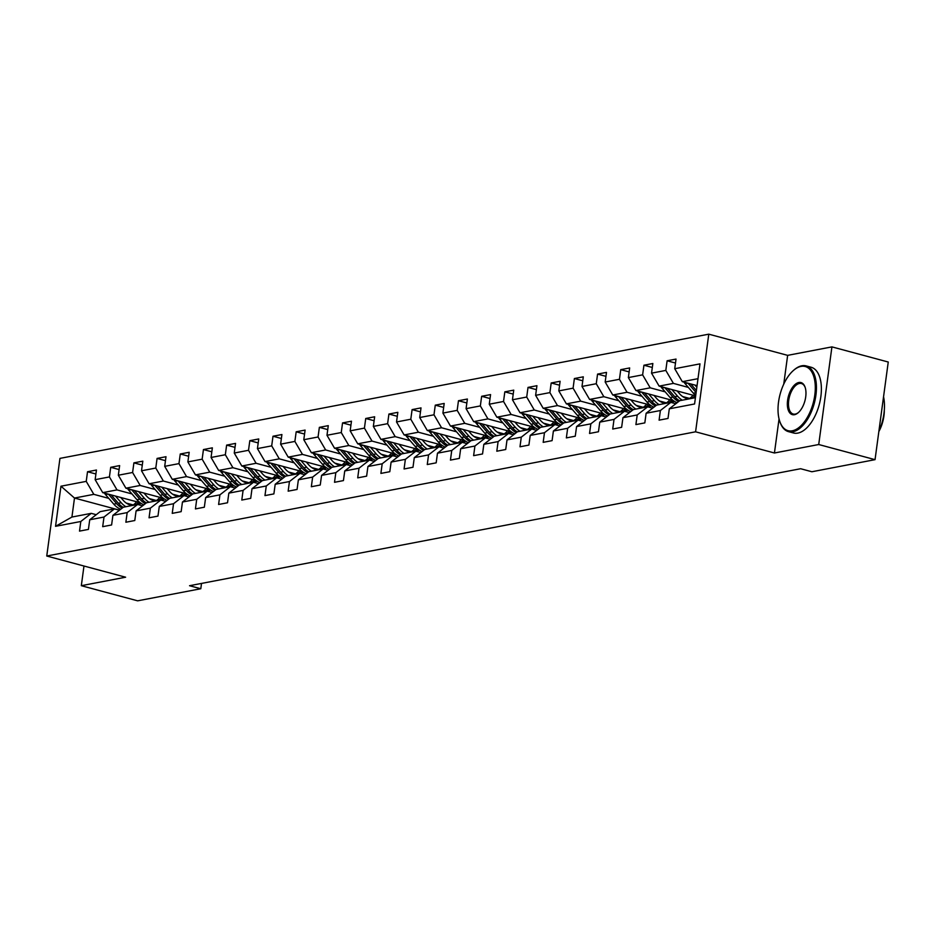 <?xml version="1.0" encoding="UTF-8"?>
<svg xmlns="http://www.w3.org/2000/svg" width="935" height="935" viewBox="0 0 935 935"><rect width="100%" height="100%" fill="white"/><g stroke="black" fill="none" stroke-linecap="round" stroke-linejoin="round"><path stroke-width="1.4" d="M708.788 334.169L59.957 458.384L46.75 556.021L695.582 431.806L708.788 334.169L787.644 355.358L783.752 384.133M779.054 418.903L774.437 452.996L818.721 444.522L831.928 346.885L787.644 355.358M831.928 346.885L888.25 362.02L875.043 459.658L818.721 444.522M119.551 510.159L74.496 498.051L71.925 517.043L91.244 513.35L80.807 521.485L79.51 531.115L88.416 529.409L89.725 519.778L103.995 517.043L102.686 526.674L111.604 524.967L112.913 515.337L127.172 512.602L125.874 522.233L134.792 520.526L136.089 510.896L150.36 508.161L149.051 517.803L157.968 516.097L159.277 506.454L173.536 503.731L172.239 513.362L181.156 511.655L182.454 502.025L196.724 499.29L195.427 508.921L204.333 507.214L205.642 497.584L219.912 494.849L218.603 504.479L227.521 502.773L228.83 493.142L243.088 490.408L241.791 500.05L250.709 498.343L252.006 488.701L266.276 485.978L264.967 495.608L273.885 493.902L275.194 484.272L289.453 481.537L288.155 491.167L297.073 489.461L298.37 479.83L312.641 477.095L311.343 486.726L320.249 485.02L321.558 475.389L335.829 472.654L334.52 482.296L343.437 480.59L344.746 470.948L359.005 468.225L357.708 477.855L366.625 476.149L367.923 466.518L382.193 463.783L380.884 473.414L389.801 471.707L391.11 462.077L405.369 459.342L404.072 468.973L412.99 467.266L414.287 457.636L428.557 454.901L427.26 464.543L436.177 462.837L437.475 453.194L451.745 450.471L450.436 460.102L459.354 458.395L460.663 448.765L474.922 446.03L473.624 455.661L482.542 453.954L483.839 444.324L498.11 441.589L496.801 451.219L505.718 449.513L507.027 439.882L521.286 437.159L519.989 446.79L528.906 445.083L530.203 435.441L544.474 432.718L543.177 442.349L552.094 440.642L553.391 431.012L567.662 428.277L566.353 437.907L575.27 436.201L576.579 426.57L590.838 423.835L589.541 433.466L598.458 431.76L599.756 422.129L614.026 419.406L612.717 429.036L621.635 427.33L622.944 417.688L637.202 414.965L635.905 424.595L644.823 422.889L646.12 413.258L660.39 410.523L659.093 420.154L668.011 418.448L669.308 408.817L694.576 403.978L699.999 363.867L674.731 368.706L676.028 359.075L667.111 360.781L675.502 363.037M80.807 521.485L55.539 526.323L60.962 486.212L86.23 481.373L87.528 471.743L95.919 473.987M667.111 360.781L665.813 370.412L651.543 373.147L652.852 363.516L643.935 365.223L642.625 374.853L628.367 377.576L629.664 367.946L620.746 369.652L619.449 379.294L605.179 382.018L606.488 372.387L597.57 374.093L596.261 383.724L582.002 386.459L583.3 376.828L574.382 378.535L573.085 388.165L558.814 390.9L560.112 381.27L551.194 382.976L549.897 392.606L535.626 395.33L536.935 385.699L528.018 387.406L526.709 397.048L512.45 399.771L513.747 390.14L504.83 391.847L503.533 401.477L489.262 404.212L490.571 394.582L481.654 396.288L480.345 405.919L466.086 408.653L467.383 399.023L458.466 400.729L457.168 410.36L442.898 413.083L444.195 403.452L435.278 405.159L433.98 414.801L419.71 417.524L421.019 407.894L412.101 409.6L410.792 419.231L396.533 421.966L397.831 412.335L388.913 414.041L387.616 423.672L373.345 426.407L374.654 416.776L365.737 418.483L364.428 428.113L350.169 430.836L351.466 421.206L342.549 422.912L341.252 432.543L326.981 435.278L328.279 425.647L319.361 427.353L318.064 436.984L303.793 439.719L305.102 430.088L296.185 431.795L294.876 441.425L280.617 444.16L281.914 434.53L272.997 436.236L271.699 445.866L257.429 448.59L258.738 438.959L249.82 440.666L248.511 450.296L234.253 453.031L235.55 443.4L226.632 445.107L225.335 454.737L211.065 457.472L212.362 447.842L203.444 449.548L202.147 459.178L187.877 461.913L189.186 452.283L180.268 453.989L178.959 463.62L164.7 466.343L165.998 456.712L157.08 458.419L155.783 468.049L141.512 470.784L142.821 461.154L133.904 462.86L132.595 472.491L118.336 475.225L119.633 465.595L110.716 467.301L109.418 476.932L95.148 479.667L96.445 470.024L87.528 471.743M875.043 459.658L811.884 471.754L800.629 468.727L189.536 585.719L200.803 588.746L201.516 583.417M89.725 519.778L100.162 511.644L114.432 508.909L119.435 510.253M140.156 502.703L102.733 492.64L117.004 489.905L131.964 493.925M156.414 500.505L149.448 498.635M114.432 508.909L103.995 517.043M95.148 479.667L102.733 492.64M109.418 476.932L117.004 489.905M112.913 515.337L123.35 507.202L137.609 504.468L142.611 505.812M163.333 498.261L125.909 488.199L140.18 485.475L155.14 489.496M179.59 496.064L172.636 494.194M137.609 504.468L127.172 512.602M118.336 475.225L125.909 488.199M132.595 472.491L140.18 485.475M136.089 510.896L146.526 502.761L160.797 500.038L165.799 501.382M186.521 493.82L149.097 483.769L163.368 481.034L178.328 485.055M202.778 491.623L195.824 489.753M160.797 500.038L150.36 508.161M141.512 470.784L149.097 483.769M155.783 468.049L163.368 481.034M159.277 506.454L169.714 498.32L183.985 495.597L188.975 496.941M209.697 489.379L172.285 479.328L186.544 476.593L201.516 480.613M225.966 487.193L219 485.323M183.985 495.597L173.536 503.731M164.7 466.343L172.285 479.328M178.959 463.62L186.544 476.593M182.454 502.025L192.89 493.89L207.161 491.156L212.163 492.5M232.885 484.949L195.462 474.886L209.732 472.152L224.692 476.172M249.142 482.752L242.188 480.882M207.161 491.156L196.724 499.29M187.877 461.913L195.462 474.886M202.147 459.178L209.732 472.152M205.642 497.584L216.078 489.449L230.349 486.714L235.351 488.058M256.073 480.508L218.65 470.445L232.92 467.722L247.88 471.743M272.33 478.311L265.365 476.441M230.349 486.714L219.912 494.849M211.065 457.472L218.65 470.445M225.335 454.737L232.92 467.722M228.83 493.142L239.266 485.008L253.525 482.285L258.527 483.629M279.249 476.067L241.826 466.016L256.096 463.281L271.056 467.301M295.507 473.87L288.553 472M253.525 482.285L243.088 490.408M234.253 453.031L241.826 466.016M248.511 450.296L256.096 463.281M252.006 488.701L262.443 480.578L276.713 477.843L281.715 479.188M302.437 471.626L265.014 461.574L279.284 458.84L294.244 462.86M318.695 469.44L311.741 467.57M276.713 477.843L266.276 485.978M257.429 448.59L265.014 461.574M271.699 445.866L279.284 458.84M275.194 484.272L285.631 476.137L299.901 473.402L304.892 474.746M325.614 467.196L288.202 457.133L302.461 454.398L317.433 458.43M341.883 464.999L334.917 463.129M299.901 473.402L289.453 481.537M280.617 444.16L288.202 457.133M294.876 441.425L302.461 454.398M298.37 479.83L308.807 471.696L323.078 468.961L328.08 470.305M348.802 462.755L311.378 452.692L325.649 449.969L340.609 453.989M365.059 460.558L358.105 458.688M323.078 468.961L312.641 477.095M303.793 439.719L311.378 452.692M318.064 436.984L325.649 449.969M321.558 475.389L331.995 467.255L346.266 464.531L351.268 465.875M371.99 458.314L334.566 448.262L348.837 445.527L363.797 449.548M388.247 456.116L381.281 454.246M346.266 464.531L335.829 472.654M326.981 435.278L334.566 448.262M341.252 432.543L348.837 445.527M344.746 470.948L355.183 462.825L369.442 460.09L374.444 461.434M395.166 453.872L357.743 443.821L372.013 441.086L386.973 445.107M411.423 451.687L404.469 449.817M369.442 460.09L359.005 468.225M350.169 430.836L357.743 443.821M364.428 428.113L372.013 441.086M367.923 466.518L378.359 458.384L392.63 455.649L397.632 456.993M418.354 449.443L380.931 439.38L395.201 436.645L410.161 440.677M434.611 447.246L427.657 445.376M392.63 455.649L382.193 463.783M373.345 426.407L380.931 439.38M387.616 423.672L395.201 436.645M391.11 462.077L401.547 453.942L415.818 451.208L420.808 452.552M441.542 445.002L404.119 434.939L418.377 432.215L433.349 436.236M457.799 442.804L450.834 440.934M415.818 451.208L405.369 459.342M396.533 421.966L404.119 434.939M410.792 419.231L418.377 432.215M414.287 457.636L424.724 449.501L438.994 446.778L443.996 448.122M464.718 440.56L427.295 430.509L441.565 427.774L456.525 431.795M480.976 438.363L474.022 436.493M438.994 446.778L428.557 454.901M419.71 417.524L427.295 430.509M433.98 414.801L441.565 427.774M437.475 453.194L447.912 445.072L462.182 442.337L467.184 443.681M487.906 436.131L450.483 426.068L464.753 423.333L479.713 427.353M504.164 433.933L497.198 432.063M462.182 442.337L451.745 450.471M442.898 413.083L450.483 426.068M457.168 410.36L464.753 423.333M460.663 448.765L471.1 440.63L485.358 437.896L490.361 439.24M511.083 431.69L473.671 421.627L487.93 418.892L502.89 422.924M527.352 429.492L520.386 427.622M485.358 437.896L474.922 446.03M466.086 408.653L473.671 421.627M480.345 405.919L487.93 418.892M483.839 444.324L494.276 436.189L508.546 433.454L513.549 434.798M534.271 427.248L496.847 417.185L511.118 414.462L526.078 418.483M550.528 425.051L543.574 423.181M508.546 433.454L498.11 441.589M489.262 404.212L496.847 417.185M503.533 401.477L511.118 414.462M507.027 439.882L517.464 431.748L531.734 429.025L536.725 430.369M557.459 422.807L520.035 412.756L534.294 410.021L549.266 414.041M573.716 420.61L566.75 418.74M531.734 429.025L521.286 437.159M512.45 399.771L520.035 412.756M526.709 397.048L534.294 410.021M530.203 435.441L540.652 427.318L554.911 424.583L559.913 425.928M580.635 418.377L543.212 408.315L557.482 405.58L572.442 409.6M596.892 416.18L589.938 414.31M554.911 424.583L544.474 432.718M535.626 395.33L543.212 408.315M549.897 392.606L557.482 405.58M553.391 431.012L563.828 422.877L578.099 420.142L583.101 421.486M603.823 413.936L566.4 403.873L580.67 401.138L595.63 405.171M620.08 411.739L613.115 409.869M578.099 420.142L567.662 428.277M558.814 390.9L566.4 403.873M573.085 388.165L580.67 401.138M576.579 426.57L587.016 418.436L601.275 415.701L606.277 417.045M626.999 409.495L589.588 399.432L603.846 396.709L618.806 400.729M643.268 407.298L636.303 405.428M601.275 415.701L590.838 423.835M582.002 386.459L589.588 399.432M596.261 383.724L603.846 396.709M599.756 422.129L610.193 413.995L624.463 411.271L629.465 412.615M650.187 405.054L612.764 395.002L627.034 392.268L641.994 396.288M666.445 402.856L659.491 400.986M624.463 411.271L614.026 419.406M605.179 382.018L612.764 395.002M619.449 379.294L627.034 392.268M622.944 417.688L633.381 409.565L647.651 406.83L652.642 408.174M673.375 400.624L635.952 390.561L650.211 387.826L665.182 391.847M689.633 398.427L682.667 396.557M647.651 406.83L637.202 414.965M628.367 377.576L635.952 390.561M642.625 374.853L650.211 387.826M646.12 413.258L656.569 405.124L670.827 402.389L675.83 403.733M695.663 395.937L659.128 386.12L673.399 383.385L688.359 387.417M670.827 402.389L660.39 410.523M651.543 373.147L659.128 386.12M665.813 370.412L673.399 383.385M669.308 408.817L679.745 400.683L695.418 397.679M697.054 385.641L682.316 381.679L697.989 378.687M674.731 368.706L682.316 381.679M83.975 566.026L81.322 585.696L137.644 600.831L200.803 588.746M81.322 585.696L125.606 577.211L46.75 556.021M774.437 452.996L695.582 431.806M91.244 513.35L96.247 514.694M133.226 504.947L126.272 503.065M108.776 498.367L93.816 494.346L74.496 498.051L60.962 486.212M71.925 517.043L55.539 526.323M86.23 481.373L93.816 494.346M643.935 365.223L652.314 367.467M620.746 369.652L629.126 371.908M597.57 374.093L605.95 376.349M574.382 378.535L582.762 380.79M551.194 382.976L559.586 385.22M528.018 387.406L536.398 389.661M504.83 391.847L513.21 394.102M481.654 396.288L490.033 398.544M458.466 400.729L466.845 402.973M435.278 405.159L443.669 407.415M412.101 409.6L420.481 411.856M388.913 414.041L397.293 416.297M365.737 418.483L374.117 420.727M342.549 422.912L350.929 425.168M319.361 427.353L327.753 429.609M296.185 431.795L304.565 434.05M272.997 436.236L281.377 438.48M249.82 440.666L258.2 442.921M226.632 445.107L235.012 447.362M203.444 449.548L211.836 451.804M180.268 453.989L188.648 456.233M157.08 458.419L165.46 460.675M133.904 462.86L142.284 465.116M110.716 467.301L119.096 469.557M684.104 382.158A7.211 5.996 79.2 0 0 685.098 383.642L693.349 393.191A20.827 17.309 79.2 0 0 695.71 395.517M695.021 385.103L696.844 387.207M688.031 383.221L696.107 392.571M696.4 390.503L690.731 383.946M792.307 430.79A33.216 17.122 -75 0 0 814.794 395.131A33.216 17.122 -75 0 0 801.014 366.403A33.216 17.122 -75 0 0 793.605 370.307A33.216 17.122 -75 0 0 779.825 421.545A33.216 17.122 -75 0 0 792.307 430.79M793.897 370.05A34.034 17.543 105 0 1 794.201 369.792A34.034 17.543 105 0 1 801.798 365.795A34.034 17.543 105 0 1 806.169 365.912A34.034 17.543 105 0 1 815.226 399.28A34.034 17.543 105 0 1 792.88 431.771A34.034 17.543 105 0 1 788.497 431.643A34.034 17.543 105 0 1 780.094 422.293A34.034 17.543 105 0 1 779.954 421.919M794.481 414.696A16.608 8.555 105 0 1 787.597 400.332A16.608 8.555 105 0 1 798.841 382.497A16.608 8.555 105 0 1 805.07 387.125A16.608 8.555 105 0 1 798.186 412.744A16.608 8.555 105 0 1 794.481 414.696M805.199 387.511A15.79 8.134 -75 0 0 801.435 383.537A15.79 8.134 -75 0 0 799.402 383.479A15.79 8.134 -75 0 0 789.035 398.544A15.79 8.134 -75 0 0 793.231 414.03A15.79 8.134 -75 0 0 795.264 414.088A15.79 8.134 -75 0 0 798.49 412.475M883.552 396.814A34.034 17.543 105 0 1 878.888 431.257M884.311 410.149A24.497 12.634 105 0 1 878.842 431.573M806.169 365.912L811.124 367.245A34.034 17.543 105 0 1 820.182 400.612A34.034 17.543 105 0 1 797.835 433.104A34.034 17.543 105 0 1 793.453 432.975L788.497 431.643M660.916 386.599A7.211 5.996 79.2 0 0 661.922 388.072L670.161 397.62A20.827 17.309 79.2 0 0 677.08 402.751M677.174 390.97L679.593 393.764A17.286 14.376 79.2 0 0 688.768 398.953A17.286 14.376 79.2 0 0 692.987 395.225M671.833 389.533L677.594 396.206A20.827 17.309 79.2 0 0 682.293 400.192M664.843 387.663L672.99 397.083A20.827 17.309 79.2 0 0 678.588 401.594M694.939 395.75A17.286 14.376 -100.8 0 1 691.573 398.415M679.581 400.811A20.827 17.309 -100.8 0 1 674.778 396.744L667.555 388.387M693.349 398.076A17.286 14.376 79.2 0 0 695.582 396.51M637.728 391.04A7.211 5.996 79.2 0 0 638.734 392.513L646.985 402.062A20.827 17.309 79.2 0 0 653.904 407.192M665.568 403.394A17.286 14.376 79.2 0 0 669.811 399.666M648.656 393.974L654.418 400.636A20.827 17.309 79.2 0 0 659.105 404.633M653.997 395.411L656.405 398.205A17.286 14.376 79.2 0 0 665.58 403.394M671.657 402.611A17.286 14.376 79.2 0 0 674.205 401.208M641.667 392.092L649.802 401.524A20.827 17.309 79.2 0 0 655.4 406.024M671.751 400.18A17.286 14.376 -100.8 0 1 668.385 402.856M656.405 405.252A20.827 17.309 -100.8 0 1 651.59 401.185L644.367 392.829M670.173 402.517A17.286 14.376 79.2 0 0 672.896 400.496M614.552 395.482A7.211 5.996 79.2 0 0 615.546 396.954L623.797 406.503A20.827 17.309 79.2 0 0 630.716 411.634M630.809 399.853L633.229 402.646A17.286 14.376 79.2 0 0 642.392 407.835A17.286 14.376 79.2 0 0 646.623 404.095M625.468 398.415L631.23 405.077A20.827 17.309 79.2 0 0 635.917 409.074M648.481 407.052A17.286 14.376 79.2 0 0 651.029 405.65M618.479 396.533L626.625 405.965A20.827 17.309 79.2 0 0 632.212 410.465M648.563 404.621A17.286 14.376 -100.8 0 1 645.208 407.298M633.217 409.682A20.827 17.309 -100.8 0 1 628.402 405.615L621.191 397.258M646.985 406.959A17.286 14.376 79.2 0 0 649.72 404.937M591.364 399.911A7.211 5.996 79.2 0 0 592.369 401.395L600.621 410.944A20.827 17.309 79.2 0 0 607.54 416.075M607.633 404.282L610.041 407.076A17.286 14.376 79.2 0 0 619.215 412.277A17.286 14.376 79.2 0 0 623.446 408.537M602.292 402.856L608.042 409.518A20.827 17.309 79.2 0 0 612.741 413.515M625.293 411.493A17.286 14.376 79.2 0 0 627.841 410.091M595.291 400.975L603.437 410.395A20.827 17.309 79.2 0 0 609.036 414.906M625.386 409.062A17.286 14.376 -100.8 0 1 622.02 411.739M610.029 414.123A20.827 17.309 -100.8 0 1 605.226 410.056L598.003 401.699M623.809 411.388A17.286 14.376 79.2 0 0 626.532 409.366M568.188 404.352A7.211 5.996 79.2 0 0 569.181 405.825L577.433 415.374A20.827 17.309 79.2 0 0 584.352 420.505M584.445 408.724L586.853 411.517A17.286 14.376 79.2 0 0 596.027 416.706A17.286 14.376 79.2 0 0 600.258 412.978M579.104 407.286L584.866 413.96A20.827 17.309 79.2 0 0 589.553 417.945M602.105 415.923A17.286 14.376 79.2 0 0 604.664 414.521M572.115 405.416L580.261 414.836A20.827 17.309 79.2 0 0 585.848 419.348M602.198 413.504A17.286 14.376 -100.8 0 1 598.832 416.168M586.853 418.564A20.827 17.309 -100.8 0 1 582.038 414.497L574.815 406.141M600.621 415.83A17.286 14.376 79.2 0 0 603.356 413.808M545 408.794A7.211 5.996 79.2 0 0 546.005 410.266L554.245 419.815A20.827 17.309 79.2 0 0 561.164 424.946M561.257 413.165L563.676 415.958A17.286 14.376 79.2 0 0 572.851 421.147A17.286 14.376 79.2 0 0 577.07 417.419M555.916 411.727L561.678 418.389A20.827 17.309 79.2 0 0 566.376 422.386M578.929 420.364A17.286 14.376 79.2 0 0 581.476 418.962M548.927 409.846L557.073 419.277A20.827 17.309 79.2 0 0 562.671 423.777M579.022 417.933A17.286 14.376 -100.8 0 1 575.656 420.61M563.665 423.006A20.827 17.309 -100.8 0 1 558.861 418.938L551.638 410.582M577.433 420.271A17.286 14.376 79.2 0 0 580.167 418.249M521.812 413.235A7.211 5.996 79.2 0 0 522.817 414.708L531.068 424.256A20.827 17.309 79.2 0 0 537.987 429.387M538.081 417.606L540.488 420.399A17.286 14.376 79.2 0 0 549.663 425.589A17.286 14.376 79.2 0 0 553.894 421.849M532.74 416.168L538.502 422.83A20.827 17.309 79.2 0 0 543.188 426.827M555.741 424.806A17.286 14.376 79.2 0 0 558.288 423.403M525.75 414.287L533.885 423.719A20.827 17.309 79.2 0 0 539.483 428.218M555.834 422.375A17.286 14.376 -100.8 0 1 552.468 425.051M540.488 427.435A20.827 17.309 -100.8 0 1 535.673 423.368L528.45 415.011M554.256 424.712A17.286 14.376 79.2 0 0 556.98 422.678M498.635 417.664A7.211 5.996 79.2 0 0 499.629 419.149L507.88 428.697A20.827 17.309 79.2 0 0 514.799 433.828M514.893 422.036L517.312 424.829A17.286 14.376 79.2 0 0 526.475 430.03A17.286 14.376 79.2 0 0 530.706 426.29M509.552 420.61L515.314 427.272A20.827 17.309 79.2 0 0 520 431.269M532.564 429.247A17.286 14.376 79.2 0 0 535.112 427.844M502.562 418.728L510.709 428.148A20.827 17.309 79.2 0 0 516.295 432.66M532.646 426.816A17.286 14.376 -100.8 0 1 529.292 429.492M517.3 431.876A20.827 17.309 -100.8 0 1 512.485 427.809L505.274 419.453M531.068 429.142A17.286 14.376 79.2 0 0 533.803 427.12M475.447 422.106A7.211 5.996 79.2 0 0 476.453 423.578L484.704 433.127A20.827 17.309 79.2 0 0 491.623 438.258M503.287 434.459A17.286 14.376 79.2 0 0 507.53 430.731M486.375 425.039L492.126 431.713A20.827 17.309 79.2 0 0 496.824 435.698M491.705 426.477L494.124 429.27A17.286 14.376 79.2 0 0 503.299 434.459M509.376 433.676A17.286 14.376 79.2 0 0 511.924 432.274M479.375 423.169L487.521 432.589A20.827 17.309 79.2 0 0 493.119 437.101M509.47 431.257A17.286 14.376 -100.8 0 1 506.104 433.922M494.112 436.318A20.827 17.309 -100.8 0 1 489.309 432.25L482.086 423.894M507.892 433.583A17.286 14.376 79.2 0 0 510.615 431.561M452.271 426.547A7.211 5.996 79.2 0 0 453.265 428.02L461.516 437.568A20.827 17.309 79.2 0 0 468.435 442.699M468.528 430.918L470.936 433.711A17.286 14.376 79.2 0 0 480.111 438.901A17.286 14.376 79.2 0 0 484.342 435.172M463.187 429.481L468.949 436.142A20.827 17.309 79.2 0 0 473.636 440.14M486.188 438.118A17.286 14.376 79.2 0 0 488.748 436.715M456.198 427.599L464.344 437.031A20.827 17.309 79.2 0 0 469.931 441.53M486.282 435.687A17.286 14.376 -100.8 0 1 482.916 438.363M470.936 440.759A20.827 17.309 -100.8 0 1 466.121 436.692L458.898 428.335M484.704 438.024A17.286 14.376 79.2 0 0 487.439 436.002M429.083 430.988A7.211 5.996 79.2 0 0 430.088 432.461L438.328 442.01A20.827 17.309 79.2 0 0 445.247 447.14M445.341 435.359L447.76 438.153A17.286 14.376 79.2 0 0 456.934 443.342A17.286 14.376 79.2 0 0 461.154 439.602M439.999 433.922L445.761 440.584A20.827 17.309 79.2 0 0 450.46 444.581M463.012 442.559A17.286 14.376 79.2 0 0 465.56 441.156M433.01 432.04L441.156 441.472A20.827 17.309 79.2 0 0 446.755 445.972M463.106 440.128A17.286 14.376 -100.8 0 1 459.74 442.804M447.748 445.189A20.827 17.309 -100.8 0 1 442.945 441.121L435.722 432.765M461.516 442.465A17.286 14.376 79.2 0 0 464.251 440.432M405.895 435.418A7.211 5.996 79.2 0 0 406.9 436.902L415.152 446.451A20.827 17.309 79.2 0 0 422.071 451.582M422.164 439.789L424.572 442.582A17.286 14.376 79.2 0 0 433.746 447.783A17.286 14.376 79.2 0 0 437.977 444.043M416.823 438.363L422.585 445.025A20.827 17.309 79.2 0 0 427.272 449.022M439.824 447A17.286 14.376 79.2 0 0 442.372 445.598M409.834 436.481L417.968 445.901A20.827 17.309 79.2 0 0 423.567 450.413M439.917 444.569A17.286 14.376 -100.8 0 1 436.551 447.246M424.572 449.63A20.827 17.309 -100.8 0 1 419.757 445.563L412.534 437.206M438.34 446.895A17.286 14.376 79.2 0 0 441.063 444.873M382.719 439.859A7.211 5.996 79.2 0 0 383.712 441.332L391.964 450.88A20.827 17.309 79.2 0 0 398.883 456.011M398.976 444.23L401.395 447.024A17.286 14.376 79.2 0 0 410.558 452.213A17.286 14.376 79.2 0 0 414.789 448.484M393.635 442.793L399.397 449.466A20.827 17.309 79.2 0 0 404.084 453.452M416.648 451.43A17.286 14.376 79.2 0 0 419.196 450.027M386.646 440.923L394.792 450.343A20.827 17.309 79.2 0 0 400.379 454.854M416.729 449.01A17.286 14.376 -100.8 0 1 413.375 451.675M401.384 454.071A20.827 17.309 -100.8 0 1 396.569 450.004L389.357 441.647M415.152 451.336A17.286 14.376 79.2 0 0 417.887 449.314M359.531 444.3A7.211 5.996 79.2 0 0 360.536 445.773L368.787 455.322A20.827 17.309 79.2 0 0 375.706 460.452M375.788 448.671L378.208 451.465A17.286 14.376 79.2 0 0 387.382 456.654A17.286 14.376 79.2 0 0 391.613 452.926M370.459 447.234L376.209 453.896A20.827 17.309 79.2 0 0 380.907 457.893M393.46 455.871A17.286 14.376 79.2 0 0 396.008 454.468M363.458 445.352L371.604 454.784A20.827 17.309 79.2 0 0 377.202 459.284M393.553 453.44A17.286 14.376 -100.8 0 1 390.187 456.116M378.196 458.512A20.827 17.309 -100.8 0 1 373.392 454.445L366.169 446.089M391.964 455.777A17.286 14.376 79.2 0 0 394.699 453.755M336.343 448.742A7.211 5.996 79.2 0 0 337.348 450.214L345.599 459.763A20.827 17.309 79.2 0 0 352.518 464.894M352.612 453.113L355.019 455.906A17.286 14.376 79.2 0 0 364.194 461.095A17.286 14.376 79.2 0 0 368.425 457.355M347.271 451.675L353.033 458.337A20.827 17.309 79.2 0 0 357.719 462.334M370.272 460.312A17.286 14.376 79.2 0 0 372.831 458.91M340.282 449.793L348.428 459.225A20.827 17.309 79.2 0 0 354.014 463.725M370.365 457.881A17.286 14.376 -100.8 0 1 366.999 460.558M355.019 462.942A20.827 17.309 -100.8 0 1 350.204 458.875L342.981 450.518M368.787 460.219A17.286 14.376 79.2 0 0 371.522 458.185M313.167 453.171A7.211 5.996 79.2 0 0 314.172 454.655L322.411 464.204A20.827 17.309 79.2 0 0 329.33 469.335M341.006 465.525A17.286 14.376 79.2 0 0 345.237 461.796M324.083 456.116L329.845 462.778A20.827 17.309 79.2 0 0 334.543 466.775M329.424 457.542L331.843 460.336A17.286 14.376 79.2 0 0 341.018 465.536M347.095 464.753A17.286 14.376 79.2 0 0 349.643 463.351M317.094 454.235L325.24 463.655A20.827 17.309 79.2 0 0 330.838 468.166M347.189 462.322A17.286 14.376 -100.8 0 1 343.823 464.999M331.832 467.383A20.827 17.309 -100.8 0 1 327.028 463.316L319.805 454.959M345.599 464.648A17.286 14.376 79.2 0 0 348.334 462.626M289.979 457.612A7.211 5.996 79.2 0 0 290.984 459.085L299.235 468.634A20.827 17.309 79.2 0 0 306.154 473.764M306.248 461.983L308.655 464.777A17.286 14.376 79.2 0 0 317.83 469.966A17.286 14.376 79.2 0 0 322.061 466.238M300.906 460.546L306.668 467.219A20.827 17.309 79.2 0 0 311.355 471.205M323.907 469.183A17.286 14.376 79.2 0 0 326.455 467.781M293.917 458.664L302.052 468.096A20.827 17.309 79.2 0 0 307.65 472.607M324.001 466.752A17.286 14.376 -100.8 0 1 320.635 469.428M308.655 471.824A20.827 17.309 -100.8 0 1 303.84 467.757L296.617 459.401M322.423 469.089A17.286 14.376 79.2 0 0 325.146 467.068M266.802 462.054A7.211 5.996 79.2 0 0 267.796 463.526L276.047 473.075A20.827 17.309 79.2 0 0 282.966 478.206M283.06 466.425L285.479 469.218A17.286 14.376 79.2 0 0 294.642 474.407A17.286 14.376 79.2 0 0 298.873 470.679M277.718 464.987L283.48 471.649A20.827 17.309 79.2 0 0 288.167 475.646M300.731 473.624A17.286 14.376 79.2 0 0 303.279 472.222M270.729 463.106L278.875 472.537A20.827 17.309 79.2 0 0 284.462 477.037M300.813 471.193A17.286 14.376 -100.8 0 1 297.459 473.87M285.467 476.266A20.827 17.309 -100.8 0 1 280.652 472.198L273.441 463.83M299.235 473.531A17.286 14.376 79.2 0 0 301.97 471.509M243.614 466.495A7.211 5.996 79.2 0 0 244.619 467.967L252.871 477.516A20.827 17.309 79.2 0 0 259.79 482.647M259.872 470.866L262.291 473.659A17.286 14.376 79.2 0 0 271.466 478.849A17.286 14.376 79.2 0 0 275.696 475.109M254.542 469.428L260.292 476.09A20.827 17.309 79.2 0 0 264.991 480.087M277.543 478.065A17.286 14.376 79.2 0 0 280.091 476.663M247.541 467.547L255.687 476.979A20.827 17.309 79.2 0 0 261.286 481.478M277.637 475.634A17.286 14.376 -100.8 0 1 274.271 478.311M262.279 480.695A20.827 17.309 -100.8 0 1 257.476 476.628L250.253 468.271M276.047 477.972A17.286 14.376 79.2 0 0 278.782 475.938M220.426 470.924A7.211 5.996 79.2 0 0 221.431 472.409L229.683 481.957A20.827 17.309 79.2 0 0 236.602 487.088M248.266 483.278A17.286 14.376 79.2 0 0 252.508 479.55M231.354 473.87L237.116 480.532A20.827 17.309 79.2 0 0 241.803 484.529M236.695 475.296L239.103 478.089A17.286 14.376 79.2 0 0 248.278 483.29M254.355 482.507A17.286 14.376 79.2 0 0 256.915 481.104M224.365 471.988L232.511 481.408A20.827 17.309 79.2 0 0 238.098 485.919M254.449 480.076A17.286 14.376 -100.8 0 1 251.083 482.752M239.103 485.136A20.827 17.309 -100.8 0 1 234.288 481.069L227.065 472.713M252.871 482.402A17.286 14.376 79.2 0 0 255.606 480.38M197.25 475.366A7.211 5.996 79.2 0 0 198.255 476.838L206.495 486.387A20.827 17.309 79.2 0 0 213.414 491.518M213.507 479.737L215.927 482.53A17.286 14.376 79.2 0 0 225.101 487.719A17.286 14.376 79.2 0 0 229.32 483.991M208.166 478.299L213.928 484.973A20.827 17.309 79.2 0 0 218.626 488.958M231.179 486.936A17.286 14.376 79.2 0 0 233.727 485.534M201.177 476.418L209.323 485.849A20.827 17.309 79.2 0 0 214.921 490.349M231.272 484.505A17.286 14.376 -100.8 0 1 227.906 487.182M215.915 489.578A20.827 17.309 -100.8 0 1 211.111 485.51L203.888 477.154M229.683 486.843A17.286 14.376 79.2 0 0 232.418 484.821M174.062 479.807A7.211 5.996 79.2 0 0 175.067 481.28L183.318 490.828A20.827 17.309 79.2 0 0 190.237 495.959M190.331 484.178L192.739 486.971A17.286 14.376 79.2 0 0 201.913 492.161A17.286 14.376 79.2 0 0 206.144 488.432M184.99 482.74L190.752 489.402A20.827 17.309 79.2 0 0 195.438 493.399M207.991 491.378A17.286 14.376 79.2 0 0 210.539 489.975M178.001 480.859L186.135 490.291A20.827 17.309 79.2 0 0 191.733 494.79M208.084 488.947A17.286 14.376 -100.8 0 1 204.718 491.623M192.739 494.019A20.827 17.309 -100.8 0 1 187.923 489.952L180.7 481.583M206.506 491.284A17.286 14.376 79.2 0 0 209.23 489.262M150.886 484.248A7.211 5.996 79.2 0 0 151.879 485.721L160.13 495.269A20.827 17.309 79.2 0 0 167.049 500.4M167.143 488.619L169.562 491.413A17.286 14.376 79.2 0 0 178.725 496.602A17.286 14.376 79.2 0 0 182.956 492.862M161.802 487.182L167.564 493.844A20.827 17.309 79.2 0 0 172.25 497.841M184.814 495.819A17.286 14.376 79.2 0 0 187.362 494.416M154.813 485.3L162.959 494.732A20.827 17.309 79.2 0 0 168.545 499.232M184.896 493.388A17.286 14.376 -100.8 0 1 181.53 496.064M169.551 498.449A20.827 17.309 -100.8 0 1 164.735 494.381L157.524 486.025M183.318 495.725A17.286 14.376 79.2 0 0 186.053 493.692M127.698 488.678A7.211 5.996 79.2 0 0 128.703 490.162L136.954 499.711A20.827 17.309 79.2 0 0 143.873 504.842M143.955 493.049L146.374 495.842A17.286 14.376 79.2 0 0 155.549 501.043A17.286 14.376 79.2 0 0 159.78 497.303M138.625 491.623L144.376 498.285A20.827 17.309 79.2 0 0 149.074 502.282M161.626 500.26A17.286 14.376 79.2 0 0 164.174 498.858M131.625 489.741L139.771 499.161A20.827 17.309 79.2 0 0 145.369 503.673M161.72 497.829A17.286 14.376 -100.8 0 1 158.354 500.505M146.363 502.89A20.827 17.309 -100.8 0 1 141.559 498.822L134.336 490.466M160.13 500.155A17.286 14.376 79.2 0 0 162.865 498.133M104.51 493.119A7.211 5.996 79.2 0 0 105.515 494.592L113.766 504.14A20.827 17.309 79.2 0 0 120.685 509.271M120.779 497.49L123.186 500.283A17.286 14.376 79.2 0 0 132.361 505.473A17.286 14.376 79.2 0 0 136.592 501.744M115.437 496.053L121.199 502.726A20.827 17.309 79.2 0 0 125.886 506.712M138.438 504.69A17.286 14.376 79.2 0 0 140.998 503.287M108.448 494.171L116.594 503.603A20.827 17.309 79.2 0 0 122.181 508.102M138.532 502.259A17.286 14.376 -100.8 0 1 135.166 504.935M123.186 507.331A20.827 17.309 -100.8 0 1 118.371 503.264L111.148 494.907M136.954 504.596A17.286 14.376 79.2 0 0 139.689 502.574M696.107 392.665L693.349 393.191M687.728 383.14L685.098 383.642M672.99 397.083L670.161 397.62M677.594 396.206L674.778 396.744M664.54 387.581L661.922 388.072M649.802 401.524L646.985 402.062M654.418 400.636L651.59 401.185M641.352 392.01L638.734 392.513M626.625 405.965L623.797 406.503M631.23 405.077L628.402 405.615M618.175 396.452L615.546 396.954M603.437 410.395L600.621 410.944M608.042 409.518L605.226 410.056M594.987 400.893L592.369 401.395M580.261 414.836L577.433 415.374M584.866 413.96L582.038 414.497M571.811 405.334L569.181 405.825M557.073 419.277L554.245 419.815M561.678 418.389L558.861 418.938M548.623 409.764L546.005 410.266M533.885 423.719L531.068 424.256M538.502 422.83L535.673 423.368M525.435 414.205L522.817 414.708M510.709 428.148L507.88 428.697M515.314 427.272L512.485 427.809M502.259 418.646L499.629 419.149M487.521 432.589L484.704 433.127M492.126 431.713L489.309 432.25M479.071 423.076L476.453 423.578M464.344 437.031L461.516 437.568M468.949 436.142L466.121 436.692M455.894 427.517L453.265 428.02M441.156 441.472L438.328 442.01M445.761 440.584L442.945 441.121M432.706 431.958L430.088 432.461M417.968 445.901L415.152 446.451M422.585 445.025L419.757 445.563M409.518 436.4L406.9 436.902M394.792 450.343L391.964 450.88M399.397 449.466L396.569 450.004M386.342 440.829L383.712 441.332M371.604 454.784L368.787 455.322M376.209 453.896L373.392 454.445M363.154 445.27L360.536 445.773M348.428 459.225L345.599 459.763M353.033 458.337L350.204 458.875M339.978 449.712L337.348 450.214M325.24 463.655L322.411 464.204M329.845 462.778L327.028 463.316M316.79 454.153L314.172 454.655M302.052 468.096L299.235 468.634M306.668 467.219L303.84 467.757M293.602 458.582L290.984 459.085M278.875 472.537L276.047 473.075M283.48 471.649L280.652 472.198M270.425 463.024L267.796 463.526M255.687 476.979L252.871 477.516M260.292 476.09L257.476 476.628M247.237 467.465L244.619 467.967M232.511 481.408L229.683 481.957M237.116 480.532L234.288 481.069M224.061 471.906L221.431 472.409M209.323 485.849L206.495 486.387M213.928 484.973L211.111 485.51M200.873 476.336L198.255 476.838M186.135 490.291L183.318 490.828M190.752 489.402L187.923 489.952M177.685 480.777L175.067 481.28M162.959 494.732L160.13 495.269M167.564 493.844L164.735 494.381M154.509 485.218L151.879 485.721M139.771 499.161L136.954 499.711M144.376 498.285L141.559 498.822M131.321 489.659L128.703 490.162M116.594 503.603L113.766 504.14M121.199 502.726L118.371 503.264M108.144 494.089L105.515 494.592M779.825 421.545L780.094 422.293M793.605 370.307L794.201 369.792"/></g></svg>

